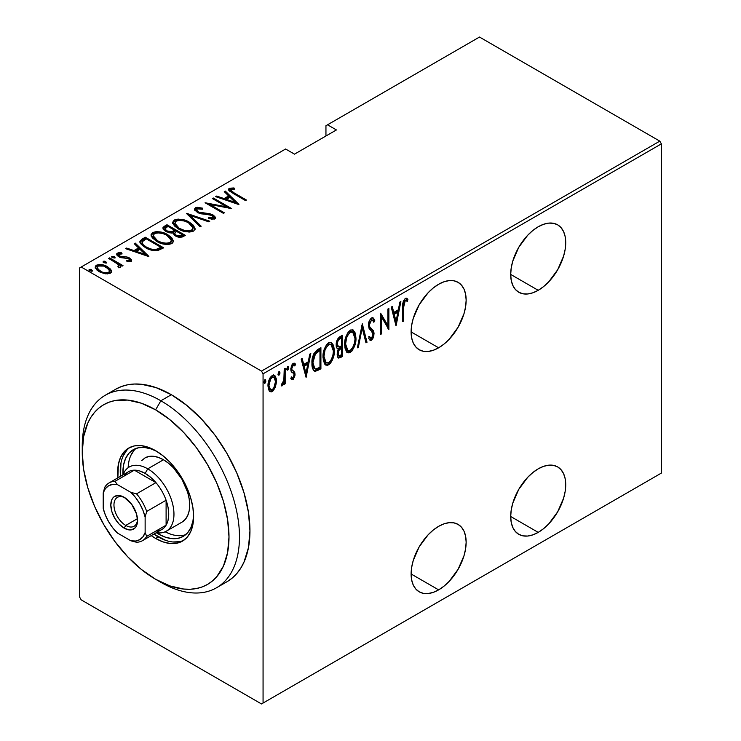 <?xml version="1.0" encoding="UTF-8"?>
<svg xmlns="http://www.w3.org/2000/svg" width="741" height="741" viewBox="0 0 741 741"><rect width="100%" height="100%" fill="white"/><g stroke="black" fill="none" stroke-linecap="round" stroke-linejoin="round"><path stroke-width="1.11" d="M438.635 347.807A38.912 22.462 -60 0 1 419.174 349.733A38.912 22.462 -60 0 1 413.209 318.547A38.912 22.462 -60 0 1 438.635 284.257L433.263 287.971L428.103 292.76L419.174 304.801L413.209 318.547L411.644 325.419L411.116 331.922L438.635 347.807L443.998 344.093L449.166 339.304L458.086 327.263L464.051 313.517L465.617 306.654L466.145 300.151L465.617 294.251L464.051 289.194L461.513 285.174L458.086 282.33L453.918 280.793L449.166 280.598L443.998 281.775L438.635 284.257A38.912 22.462 -60 0 1 458.086 282.33A38.912 22.462 -60 0 1 464.051 313.517A38.912 22.462 -60 0 1 438.635 347.807L411.116 331.922L411.644 337.813L413.209 342.87L415.757 346.89L419.174 349.733L423.343 351.28L428.103 351.466L433.263 350.289L438.635 347.807M538.207 290.315A38.912 22.462 -60 0 1 518.756 292.241A38.912 22.462 -60 0 1 512.791 261.064A38.912 22.462 -60 0 1 538.207 226.774L532.844 230.479L527.685 235.268L518.756 247.309L512.791 261.064L511.225 267.927L510.697 274.429L538.207 290.315L543.579 286.6L548.738 281.821L557.667 269.78L563.632 256.025L565.198 249.161L565.726 242.659L565.198 236.759L563.632 231.711L561.085 227.682L557.667 224.847L553.499 223.3L548.738 223.106L543.579 224.282L538.207 226.774A38.912 22.462 -60 0 1 557.667 224.847A38.912 22.462 -60 0 1 563.632 256.025A38.912 22.462 -60 0 1 538.207 290.315L510.697 274.429L511.225 280.32L512.791 285.378L515.328 289.398L518.756 292.241L522.924 293.788L527.685 293.973L532.844 292.806L538.207 290.315M538.207 532.381A38.912 22.462 -60 0 1 518.756 534.307A38.912 22.462 -60 0 1 512.791 503.13A38.912 22.462 -60 0 1 538.207 468.84L532.844 472.554L527.685 477.343L518.756 489.384L512.791 503.13L511.225 509.993L510.697 516.496L538.207 532.381L543.579 528.676L548.738 523.887L557.667 511.846L563.632 498.091L565.198 491.227L565.726 484.725L565.198 478.834L563.632 473.777L561.085 469.757L557.667 466.913L553.499 465.367L548.738 465.181L543.579 466.348L538.207 468.84A38.912 22.462 -60 0 1 557.667 466.913A38.912 22.462 -60 0 1 563.632 498.091A38.912 22.462 -60 0 1 538.207 532.381L510.697 516.496L511.225 522.396L512.791 527.444L515.328 531.473L518.756 534.307L522.924 535.854L527.685 536.049L532.844 534.872L538.207 532.381M438.635 589.873A38.912 22.462 -60 0 1 419.174 591.8A38.912 22.462 -60 0 1 413.209 560.622A38.912 22.462 -60 0 1 438.635 526.332L433.263 530.037L428.103 534.826L419.174 546.867L413.209 560.622L411.644 567.486L411.116 573.988L438.635 589.873L443.998 586.168L449.166 581.379L458.086 569.338L464.051 555.583L465.617 548.72L466.145 542.217L465.617 536.327L464.051 531.269L461.513 527.24L458.086 524.406L453.918 522.859L449.166 522.674L443.998 523.841L438.635 526.332A38.912 22.462 -60 0 1 458.086 524.406A38.912 22.462 -60 0 1 464.051 555.583A38.912 22.462 -60 0 1 438.635 589.873L411.116 573.988L411.644 579.879L413.209 584.936L415.757 588.965L419.174 591.8L423.343 593.346L428.103 593.532L433.263 592.365L438.635 589.873M79.63 267.918L79.63 597.135L79.63 267.918L285.6 149.006L294.51 154.147L336.433 129.944L327.522 124.803L479.51 37.05L659.805 141.142L261.49 371.102L81.195 267.01L261.49 371.102L263.064 373.825L661.37 143.865L661.37 473.082L263.064 703.042L263.064 373.825L263.064 703.042L261.49 703.95L659.805 473.99L261.49 703.95L81.195 599.858L261.49 703.95L661.37 473.082L659.805 473.99L661.37 473.082L661.37 143.865L263.064 373.825L261.49 371.102L659.805 141.142L661.37 143.865L659.805 141.142L479.51 37.05L327.522 124.803L336.433 129.944L294.51 154.147L285.6 149.006L79.63 267.918M275.346 387.182L276.402 382.504L276.254 378.614L274.994 375.789L273.318 375.122L271.141 376.382L269.224 379.559L268.047 384.625L268.251 388.627L269.381 391.137L271.243 391.915L273.216 390.776L275.346 387.182L274.476 386.682L275.346 387.182L276.467 381.05L274.439 375.335L272.225 375.52C269.215 378.512 267.797 381.986 268.001 385.931L269.122 390.794L270.039 391.711L272.225 391.544L275.346 387.182M285.165 368.323L284.229 368.87L283.84 380.624L283.043 382.93L281.7 383.894L281.367 385.931L282.867 385.135L284.229 382.069L284.229 384.347L285.165 383.801L285.165 368.323L284.229 368.87L284.035 379.494L281.172 385.857L282.099 385.848L284.229 382.069L284.229 384.347L285.165 383.801L285.165 368.323M294.196 363.173L295.511 364.174L294.779 363.359L293.195 363.423L290.815 369.268L291.194 371.436L293.825 373.686L294.103 374.927L292.973 377.669L291.472 376.9L290.815 378.614L291.741 379.577L293.223 379.401L294.955 375.659L294.668 372.139L292.028 369.963L291.769 368.221L292.862 365.582L293.76 365.156L294.872 365.98L295.511 364.174L293.945 363.164L292.584 363.905L291.315 366.174L290.898 370.435L291.472 371.889L293.825 373.686L294.084 375.279L293.26 377.438L292.463 377.771L291.472 376.9L290.815 378.614L291.667 379.531L292.945 379.587L291.232 379.151M317.537 349.641L313.897 353.596L312.1 360.543L312.609 368.351L313.582 370.352L315.258 371.371L320.909 368.87L320.909 347.686L317.537 349.641C313.387 353.346 311.526 357.857 311.98 363.173C311.711 367.379 312.804 370.111 315.258 371.371L320.909 368.87L320.909 347.686L317.537 349.641M342.546 335.201L338.016 338.415L336.238 343.852L336.655 347.677L338.35 349.048L337.396 351.716L337.294 356.004L338.526 358.051L340.49 357.57L342.546 356.375L342.546 335.201L339.637 336.877C337.192 339.1 336.043 341.758 336.201 344.871C336.09 347.233 336.803 348.622 338.35 349.048L337.136 354.254L338.368 357.977L342.546 356.375L342.546 335.201M362.303 323.789L357.366 347.825L358.385 347.233L362.182 327.939L365.98 342.851L367.008 342.259L362.303 323.789L357.366 347.825L358.385 347.233L362.182 327.939L365.98 342.851L367.008 342.259L362.303 323.789M387.932 308.988L387.932 325.651L380.642 313.202L380.642 334.386L381.587 333.839L381.587 317.139L388.877 329.634L388.877 308.451L387.932 308.988L387.932 325.651L380.642 313.202L380.642 334.386L381.587 333.839L381.587 317.139L388.877 329.634L388.877 308.451L387.932 308.988M403.697 306.987L404.364 301.689L405.605 300.513L407.355 301.309L407.93 299.355L406.846 298.373L405.512 298.317L403.234 301.596L402.752 321.622L403.697 321.075L403.697 306.987L402.752 306.441L403.697 306.987L405.225 300.642L407.355 301.309L407.93 299.355L406.902 298.401L405.299 298.428C403.048 301.207 402.196 304.171 402.752 307.311L402.752 321.622L403.697 321.075L403.697 306.987M396.166 325.419L400.872 301.522L399.844 302.115L398.343 309.775L393.758 312.415L392.258 306.496L391.229 307.089L395.935 325.558L400.872 301.522L399.844 302.115L398.343 309.775L393.758 312.415L392.258 306.496L391.229 307.089L396.166 325.419M371.491 317.945L369.509 320.445L368.425 324.984L369.138 328.717L372.408 332.088L373.075 333.719L371.963 337.701L370.519 337.961L369.537 336.451L368.657 338.267L370.426 340.434L372.714 338.924L373.77 336.303L374.029 332.978L373.279 330.616L369.74 326.79L369.472 323.678L371.473 320.121L372.742 320.279L373.844 322.289L374.77 320.677L373.686 318.38L372.779 317.713L371.491 317.945C369.324 320.112 368.296 322.613 368.416 325.447L373.121 334.413L371.584 337.989L370.63 338.035L369.537 336.451L368.657 338.267L370.065 340.295L371.463 340.23L374.057 333.783L373.455 330.903L369.74 326.79L369.361 324.938L371.473 320.121L372.501 320.103L373.844 322.289L374.77 320.677L373.103 317.852L371.491 317.945M355.949 337.952L355.31 333.117L353.04 329.921L350.669 329.986L348.14 332.218L345.843 337.016L344.722 342.777L344.926 347.955L346.603 351.919L348.881 352.929L351.864 351.16L354.467 346.51L355.68 341.629L355.949 337.952L354.976 337.396L355.949 337.952L353.151 329.986L350.289 330.18C346.223 334.404 344.352 339.202 344.667 344.574L347.436 352.614L350.382 352.401C354.411 348.14 356.273 343.324 355.949 337.952M334.321 350.447L333.672 345.612L331.403 342.407L329.032 342.481L326.503 344.713L324.206 349.511L323.095 355.263L323.298 360.45L324.966 364.405L327.244 365.424L330.227 363.646L332.44 359.987L334.043 354.124L334.321 350.447L333.348 349.882L334.321 350.447L331.523 342.472L328.652 342.675C324.586 346.89 322.715 351.688 323.03 357.06L325.799 365.109L328.745 364.887C332.774 360.626 334.636 355.81 334.321 350.447M306.098 377.419L310.803 353.522L309.775 354.115L308.265 361.775L303.69 364.424L302.18 358.505L301.161 359.089L306.098 377.419L310.803 353.522L309.775 354.115L308.265 361.775L303.69 364.424L302.18 358.505L301.161 359.089L306.098 377.419M286.832 369.398L287.601 366.638L288.694 367.786L287.749 366.563L286.813 368.87L287.749 370.092L286.906 369.602L287.749 370.092L288.694 367.786L287.879 366.508L286.86 369.407L287.628 370.148L288.49 368.999L288.694 367.786L287.647 367.175L286.702 369.481M278.903 371.695L279.996 372.806L279.051 371.584L278.116 373.89L279.051 375.113L278.208 374.622L279.051 375.113L279.996 372.806L279.172 371.528L278.162 374.427L278.931 375.168L279.792 374.029L279.996 372.806L278.94 372.204L278.005 374.511M264.796 379.837L265.88 380.948L264.945 379.735L264 382.041L264.945 383.264L264.092 382.773L264.945 383.264L265.88 380.948L265.065 379.679L264.046 382.578L264.704 383.347L265.676 382.171L265.88 380.948L264.833 380.346L263.898 382.652M325.947 125.711L325.947 135.992L325.947 125.711L327.522 124.803L325.947 125.711M95.256 267.677L96.423 266.427L96.423 265.213L95.163 267.038L99.09 271.641L104.981 273.744L110.298 273.225L111.53 271.41L110.585 269.205L107.556 266.751L103.768 265.139L99.238 264.491L95.913 265.565L95.228 267.566L97.09 270.243L100.387 272.317L105.667 273.846L110.539 273.077L111.493 271.771L111.196 270.15L111.437 271.984M109.594 257.887L108.649 258.424L118.254 264.417L119.06 265.797L117.884 266.667L118.773 267.797L120.69 266.955L120.088 265.028L122.061 266.167L122.997 265.621L109.594 257.887L109.594 258.97L109.594 257.887L108.649 258.424L117.569 263.796L118.69 266.482L117.884 266.667L118.773 267.797L120.162 267.529L120.755 266.565L120.088 265.028L122.061 266.167L122.997 265.621L109.594 257.887M131.009 261.267L131.361 259.545L129.045 257.729L126.378 256.905L121.302 256.719L119.116 255.682L118.764 254.283L122.117 253.913L121.524 252.82L118.301 252.764L116.745 253.774L117.745 255.941L120.023 257.284L128.721 258.609L129.527 260.211L126.479 260.35L126.97 261.397L130.092 261.554L131.639 260.332L129.592 258.025L127.156 257.044L119.746 256.136L119.06 254.052L122.117 253.913L121.524 252.82L117.384 253.116L116.67 254.182L118.875 256.719L121.329 257.701L128.721 258.609L129.397 260.304L126.479 260.35L126.97 261.397L131.009 261.267M141.966 239.195L139.929 241.26L140.605 243.622L143.921 246.679L149.302 249.458L153.961 250.69L157.37 250.717L163.687 247.837L145.338 237.24L141.966 239.195L141.966 240.408L145.338 238.454L145.338 237.24L141.966 239.195L139.873 241.696L145.347 247.568C148.598 249.745 152.6 250.801 157.37 250.717L163.687 247.837L145.338 237.24L145.338 238.454L146.172 238.935L145.338 238.454L141.966 240.408L141.966 239.195M166.975 224.755L162.964 227.672L163.668 229.719L165.836 231.424L169.837 232.887L172.672 232.887L174.857 235.536L179.155 237.231L182.082 237.074L185.315 235.342L166.975 224.755L166.975 225.959L167.809 226.44L166.975 225.959L166.975 224.755L164.067 226.431L162.918 228.043L165.836 231.424L172.672 232.887L175.367 235.842C177.849 237.453 180.48 237.685 183.259 236.527L185.315 235.342L166.975 224.755M186.732 213.352L200.135 226.792L201.163 226.2L190.15 215.455L208.749 221.818L209.777 221.226L186.491 213.482L200.135 226.792L201.163 226.2L190.15 215.455L208.749 221.818L209.777 221.226L186.732 213.352M212.361 198.551L226.792 206.878L205.072 202.756L223.421 213.352L224.356 212.806L209.898 204.46L231.646 208.591L213.306 198.004L212.361 198.551L226.792 206.878L205.072 202.756L223.421 213.352L224.356 212.806L209.898 204.46L231.646 208.591L213.306 198.004L212.361 198.551M234.258 192.993L230.683 190.15L231.516 189.205L234.841 189.103L233.999 187.955L229.034 188.399L228.515 189.687L229.553 191.113L245.521 200.589L246.466 200.042L234.258 192.993L234.258 194.086L234.258 192.993C231.803 192.03 230.738 190.826 231.062 189.381L234.841 189.103L233.999 187.955L229.256 188.251L228.469 189.363L233.137 193.438L245.521 200.589L246.466 200.042L234.258 192.993M238.935 204.386L225.301 191.085L224.273 191.669L228.645 195.939L224.069 198.579L216.678 196.059L215.659 196.652L238.704 204.525L225.301 191.085L224.273 191.669L228.645 195.939L224.069 198.579L216.678 196.059L215.659 196.652L238.935 204.386M212.963 216.131L213.019 214.946L209.629 213.686L209.629 214.668L209.629 213.686L205.368 213.269L205.368 214.334L205.368 213.269L200.496 212.704L200.496 213.658L200.496 212.704L198.301 211.88L198.301 212.908L198.301 211.88L196.643 209.907L197.31 208.869L202.747 209.258L202.738 208.193L202.738 209.258L202.738 208.193L195.448 207.767L194.577 208.943L194.92 210.231L198.208 212.862L201.246 213.834L209.935 214.723L212.852 216.02L213.417 217.215L212.945 217.771L208.545 217.595L208.786 218.752L214.408 219.067L215.455 217.91L214.77 216.289L210.101 213.797L198.792 212.139L196.995 210.796L196.893 209.212L198.625 208.564L202.747 209.258L202.738 208.193L197.18 207.285L195.448 207.767L195.448 208.981L198.134 208.48M189.474 222.263L184.324 220.031L178.136 219.086L174.246 220.012L172.672 222.272L174.367 225.857L178.275 228.83L183.453 231.099L189.705 232.044L193.623 231.09L195.133 228.821L193.382 225.245L189.474 222.263L189.474 223.384L189.474 222.263C184.972 219.317 179.896 218.567 174.246 220.012L172.672 222.337L178.275 228.83C182.805 231.822 187.918 232.581 193.623 231.09L195.133 228.737L189.474 222.263M167.837 234.758L162.687 232.526L156.499 231.581L152.609 232.507L151.034 234.767L152.257 237.787L156.638 241.325L161.825 243.585L168.068 244.539L171.986 243.585L173.496 241.307L171.745 237.741L167.837 234.758L167.837 235.879L167.837 234.758C163.335 231.813 158.259 231.062 152.609 232.507L151.034 234.832L156.638 241.325C161.167 244.317 166.29 245.067 171.986 243.585L173.496 241.223L167.837 234.758M148.867 256.386L135.233 243.085L134.204 243.678L138.576 247.939L134.001 250.578L126.609 248.059L125.59 248.652L148.635 256.525L135.233 243.085L134.204 243.678L138.576 247.939L134.001 250.578L126.609 248.059L125.59 248.652L148.867 256.386M111.947 256.256L112.53 257.683L115.003 258.016L114.42 256.59L111.835 256.33L112.789 257.812L115.198 257.849L114.42 256.59L114.836 258.09L114.42 256.59L111.678 256.664M103.249 262.49L105.713 262.823L105.713 261.619L103.249 261.277L103.249 262.249L103.249 261.277L103.833 262.703L106.306 263.046L105.713 261.619L104.555 261.184L103.249 261.277L103.082 262.036L106.009 263.157L106.574 262.675L105.713 261.619L106.13 263.12M89.133 270.632L91.606 270.974L91.606 269.761L89.133 269.418L89.133 270.391L89.133 269.418L89.726 270.845L92.19 271.187L91.606 269.761L90.448 269.335L89.133 269.418L88.976 270.178L91.903 271.299L92.458 270.826L91.606 269.761L92.023 271.262M81.195 599.858L79.63 597.135L81.195 599.858M228.636 190.011L229.256 188.251L229.256 189.464L233.999 189.168M233.999 189.075L233.999 187.955L233.999 189.075M231.461 192.438L230.664 191.197L231.062 189.381M231.674 192.595L230.673 191.085M233.387 189.094L230.312 189.094L228.571 190.131M230.312 189.094L229.747 189.242M216.678 196.995L216.678 196.059L216.678 196.995M224.069 199.524L224.069 198.579L224.069 199.524M224.356 199.625L228.645 197.143L228.645 195.939L228.645 197.143L224.356 199.625M225.051 192.428L225.301 191.085L225.301 192.29L237.37 204.071L225.051 192.428M235.286 202.413L226.431 199.385L226.431 200.329L226.431 199.385L230.043 197.301L235.286 202.413L235.286 203.358L235.286 202.413L226.431 199.385L230.043 197.301L235.286 202.413M213.306 199.088L213.306 198.004L213.306 199.088M226.792 206.998L228.867 208.202L226.792 206.998M209.898 205.544L209.898 204.46L209.898 205.544M207.823 204.349L209.898 204.757L207.823 204.349M226.792 207.795L226.792 206.878L226.792 207.795M196.643 209.907L197.402 212.454M211.491 219.271L212.945 218.975L212.945 217.771L208.545 217.595L208.786 218.752L214.705 218.919L215.464 217.743L213.019 214.946L213.019 216.159L215.325 218.326M194.688 209.74L195.448 207.767L194.568 209.082L197.338 212.417L212.158 215.538L212.945 218.975L213.445 217.048L212.945 217.771M197.18 208.499L195.448 208.981L194.577 210.157M212.852 217.233L213.315 217.798L212.852 217.233M213.417 218.419L211.324 219.271M215.409 218.558L212.528 215.89M197.745 212.732L196.782 211.667M188.066 215.01L190.15 215.724L188.066 215.01M190.15 216.668L190.15 215.455L190.15 216.668L200.385 226.644L190.15 216.668M190.344 224.004L195.068 229.321M172.746 222.985L174.246 221.226L174.246 220.012L174.246 221.226L178.099 220.299M195.078 229.404L192.234 225.375M190.937 224.393L190.215 223.93M175.089 220.827L173.561 221.707L172.672 223.486M173.561 221.707L173.07 222.263M178.016 228.747L175.913 226.894M175.339 226.125L174.811 224.125M175.08 225.635L174.895 225.134M192.975 228.96L192.243 230.849L188.279 232.007L191.687 231.248L191.687 230.034C187.065 231.266 182.907 230.683 179.22 228.293L179.22 229.349L179.22 228.293L174.793 223.189L176.173 221.077C180.748 219.855 184.87 220.429 188.538 222.809L192.984 227.95L191.687 231.248L192.984 227.95M174.793 223.189L174.793 224.403L177.451 228.339M174.737 230.442L176.506 231.47L174.737 230.442M182.499 234.925L184.268 235.953L182.499 234.925M163.039 228.663L164.067 227.644L164.067 226.431L164.067 227.644L166.975 225.959L162.964 228.876M171.514 232.998L171.912 231.701L171.912 232.915L174.107 231.896L174.107 230.683L171.912 231.701L166.771 230.886L165.039 228.774L167.92 226.385L174.737 230.321L174.737 231.535L174.737 230.321L174.107 230.683L174.107 231.896L174.737 231.535L171.245 233.044M166.169 231.692L165.076 230.247M165.076 229.719L165.391 229.228M179.646 237.305L181.212 236.759L181.212 235.545L176.275 235.277L174.57 233.276L176.617 231.405L182.499 234.804L182.499 236.009L182.499 234.804L181.212 235.545L181.212 236.759L182.499 236.009L179.378 237.333M175.617 236.055L175.089 235.564M174.607 234.749L175.358 235.833M174.607 234.249L174.895 233.776M176.275 235.277L176.275 236.314L176.275 235.277L174.57 233.285L176.617 231.405L182.499 234.804L179.378 236.12L176.275 235.277M166.771 230.886L166.771 231.914L165.076 228.515L167.92 226.385L174.737 230.321L171.245 231.831L166.771 230.886M165.039 228.774L165.873 231.451M168.707 236.499L173.431 241.807M151.108 235.481L152.609 233.711L152.609 232.507L152.609 233.711L156.462 232.785M173.45 241.89L170.597 237.861M169.3 236.888L168.578 236.416M153.452 233.313L151.933 234.193L151.034 235.971M151.933 234.193L151.433 234.749M156.379 241.242L154.276 239.389M153.711 238.611L153.174 236.611M153.443 238.13L153.267 237.629M171.338 241.446L170.606 243.344L166.642 244.502L170.059 243.733L170.059 242.529C165.428 243.752 161.269 243.168 157.583 240.779L157.583 241.844L157.583 240.779L153.155 235.684L154.536 233.563C159.111 232.35 163.233 232.924 166.901 235.305L171.347 240.436L170.059 243.733L171.347 240.436M153.155 235.684L153.155 236.898L155.814 240.825M160.862 247.42L162.631 248.439L160.862 247.42M139.966 242.344L141.966 240.408L139.929 242.474M140.66 241.344L140.197 241.89M154.508 250.754L156.194 250.606L156.194 249.393L156.194 250.606L160.093 248.948L160.093 247.735L160.093 248.948L160.862 248.504L160.862 247.29L156.194 249.393C152.276 249.624 148.978 248.837 146.292 247.022C143.365 245.577 142.05 243.798 142.337 241.686L146.283 238.871L160.862 247.29L160.862 248.504L159.213 249.43L154.109 250.745M143.365 246.077L142.133 243.65M146.292 247.022L146.292 248.087L146.292 247.022L143.133 244.613L142.133 242.437L142.828 241.103L146.283 238.871L160.862 247.29L157.287 249.087L154.109 249.541L150.766 248.957L146.292 247.022M144.43 247.012L142.133 243.724L142.337 241.686M126.609 249.004L126.609 248.059L126.609 249.004M134.001 251.523L134.001 250.578L134.001 251.523M134.288 251.625L138.576 249.152L138.576 247.939L138.576 249.152L134.288 251.625M134.982 244.437L135.233 243.085L135.233 244.289L147.302 256.071L134.982 244.437M145.217 254.413L136.363 251.394L136.363 252.329L136.363 251.394L139.975 249.3L145.217 254.413L145.217 255.358L145.217 254.413L136.363 251.394L139.975 249.3L145.217 254.413M129.175 261.61L129.397 260.304M116.837 254.811L117.384 253.116L117.384 254.32L119.662 253.83M121.524 253.82L121.524 252.82L121.524 253.82M118.606 255.923L119.06 254.052M119.06 255.256L119.746 257.349M119.746 257.164L119.746 256.136L119.746 257.164M121.302 257.692L121.302 256.719L121.302 257.692M123.923 257.951L123.923 256.803L123.923 257.951M127.156 258.053L127.156 257.044L127.156 258.053M129.379 259.118L129.592 258.025L129.592 259.239L131.453 260.897M131.574 261.193L129.045 258.942M118.717 256.358L118.625 255.775M120.459 253.876L119.366 253.839M118.31 253.978L116.745 254.987M129.592 260.61L129.082 261.638M111.947 257.46L114.42 257.803L112.086 257.405M116.902 263.314L120.088 265.148L116.902 263.314M118.69 267.686L118.69 266.482M119.06 267.01L118.875 267.547M106.158 263.138L103.379 262.425M108.751 268.724L111.196 271.354L111.196 270.15L107.556 266.751L107.556 267.909L107.556 266.751C104.231 264.602 100.517 264.092 96.423 265.213L96.423 266.427L99.22 265.704M111.483 272.16L109.751 269.529M98.071 265.834L96.154 266.593L95.172 268.047M99.211 271.79L97.432 269.983L97.395 267.946M109.511 271.521L109.038 273.216L107.065 273.975M108.649 272.271C105.463 273.123 102.591 272.734 100.026 271.095L100.026 272.142L100.026 271.095L97.08 267.658L98.071 266.167C101.211 265.278 104.055 265.649 106.611 267.288L109.594 270.863L108.649 273.485L108.649 272.271L105.491 272.79L101.897 271.984L97.432 268.779L97.099 267.408L98.294 266.047L103.703 266.065L108.955 269.233L109.585 271.011L108.649 272.271M107.325 273.938L108.649 273.485L109.594 270.863M97.08 267.658L97.08 268.863L98.729 271.428M92.051 271.28L89.272 270.567M179.22 228.293L176.052 225.848L174.802 223.421L175.867 221.263L179.313 220.309L184.352 221.013L187.908 222.457L191.539 225.069L192.975 227.746L191.984 229.849L188.51 230.794L184.231 230.321L179.22 228.293M157.583 240.779L154.415 238.343L153.165 235.916L154.239 233.758L157.676 232.794L162.714 233.508L166.271 234.953L169.902 237.565L171.338 240.241L170.356 242.335L166.873 243.28L161.797 242.594L157.583 240.779M402.752 320.529L403.697 321.075L402.752 320.529M406.383 298.206L407.93 299.355L406.874 298.743L406.318 300.642L406.874 298.743L406.374 298.197M405.975 300.466L407.355 301.309M405.938 300.531L404.892 299.929L404.169 300.04L405.225 300.642L404.169 300.04L403.549 300.67L404.558 299.901L405.633 300.253M391.47 306.95L392.711 311.813L393.758 312.415L392.711 311.813L391.47 306.95M398.047 309.942L397.621 312.091L398.047 309.942M395.814 321.27L395.388 323.437L395.814 321.27M393.193 313.712L396.805 311.618L393.193 313.712L394.999 320.797L393.193 313.712L394.24 314.314L393.193 313.712M396.046 321.409L394.24 314.314L397.861 312.22L396.805 311.618L397.861 312.22L396.046 321.409L394.999 320.797L396.046 321.409L394.24 314.314L397.861 312.22L396.046 321.409M387.83 325.586L387.83 328.235L387.83 325.586M380.642 316.602L381.587 317.139L380.642 316.602M380.642 333.293L381.587 333.839L380.642 333.293M380.642 313.952L386.885 325.049L387.932 325.651L386.885 325.049L380.642 313.952M372.556 317.676L373.714 320.075L374.77 320.677L373.714 320.075L373.242 320.918L373.714 320.075L372.556 317.676M372.501 320.103L370.426 319.519L371.473 320.121L370.426 319.519L369.583 320.297M368.462 324.419L369.361 324.938L368.462 324.419M368.416 325.382L373.455 330.903L372.408 330.301L373.01 333.181L374.057 333.783L373.01 333.339M372.065 337.59L370.417 339.619L371.463 340.23L369.564 339.85M369.222 337.09L370.63 338.035M369.768 337.507L368.833 336.507M369.379 339.823L371.676 338.304M372.982 333.987L372.408 330.301L368.407 325.336M371.593 329.282L371.056 328.791M369.463 320.464L370.676 319.408L371.695 319.667M361.793 325.308L365.961 341.647L367.008 342.259L365.711 341.796L361.793 325.308M361.367 327.466L362.182 327.939L361.367 327.466M357.57 346.76L358.385 347.233L357.57 346.76M346.547 352.095L349.715 351.549L352.605 347.798L349.326 351.799L350.382 352.401L349.326 351.799L346.927 352.244M352.623 329.754L354.883 336.423M354.893 336.479L353.707 331.199M347.01 334.089L349.28 331.727L351.521 331.477M347.038 349.872L345.556 348.427L344.611 344.834M352.744 332.172L351.697 331.57L349.28 331.727L352.744 332.172L355.013 338.507C355.254 342.898 353.689 346.816 350.336 350.252L347.835 350.345L345.602 344.037L344.685 343.5L345.602 344.037C345.362 339.619 346.936 335.719 350.336 332.329L349.28 331.727L347.047 334.034M344.685 345.519L346.779 349.743L347.835 350.345M341.499 335.803L341.499 337.85L341.499 335.803M341.499 345.852L341.499 347.9L341.499 345.852M341.499 354.809L341.499 355.773L342.546 356.375L341.499 355.773L339.443 356.958L340.49 357.57L339.443 356.958L337.887 357.514L341.499 355.773L341.499 354.809M337.498 348.779L338.35 349.048M337.877 357.514L338.646 357.347M337.109 346.316L336.192 344.815M337.294 339.684L340.564 337.303L337.303 339.674M338.035 355.263L337.127 354.161M338.137 349.224L340.564 347.353L338.294 349.011M341.61 354.744L338.757 355.763L338.081 353.67L337.183 353.151L338.081 353.67C338.053 351.336 339.017 349.548 340.971 348.326L339.924 347.724L341.61 347.955L340.564 347.353L341.61 347.955L341.61 354.744L339.082 355.865L338.1 354.235L338.748 350.586L341.61 347.955L341.61 354.744M337.136 354.189L338.757 355.763M338.998 347.047L337.563 346.325L337.136 344.333L336.238 343.815L337.136 344.333L338.1 340.675L340.212 338.72L339.165 338.109L340.212 338.72L341.61 337.915L340.564 337.303L341.61 337.915L341.61 345.788L338.998 347.047L337.136 344.333C337.146 341.87 338.165 339.999 340.212 338.72L341.61 337.915L341.61 345.788L338.998 347.047L337.062 346.288L336.201 344.861M330.977 360.283L327.698 364.285L328.745 364.887L327.698 364.285L325.29 364.739M330.986 342.249L333.246 348.918M324.91 364.581L328.078 364.044L330.968 360.293M333.255 348.974L332.079 343.685M325.382 346.584L327.642 344.222L329.884 343.972M325.401 362.358L323.919 360.923L322.974 357.329M331.107 344.667L330.06 344.065L327.642 344.222L331.107 344.667L333.376 350.993C333.617 355.393 332.051 359.311 328.698 362.747L326.197 362.84L323.965 356.523L323.048 355.995L323.965 356.523C323.724 352.114 325.299 348.205 328.698 344.824L327.642 344.222L325.419 346.519M323.048 358.014L325.151 362.238L326.197 362.84M319.862 348.289L319.862 350.345L319.862 348.289M313.712 370.648L317.667 369.537L319.862 368.268L319.862 367.304L319.862 368.268L320.909 368.87L319.862 368.268L317.667 369.537L318.713 370.139L317.667 369.537L314.212 370.769L315.258 371.371L313.906 370.704M314.416 371.093L315.258 371.371M313.295 367.777L311.989 364.239M317.657 350.53L318.704 351.132L319.973 350.4L318.926 349.798L314.517 352.883L315.564 353.485L318.704 351.132L317.657 350.53L318.926 349.798L319.973 350.4L319.973 367.24L315.814 369.046L314.86 368.796L312.915 362.627L315.564 353.485L314.517 352.883L313.638 354.161L316.861 351.012M312.915 362.627L311.998 362.099L312.915 362.627L313.424 358.107L314.814 354.55L319.973 350.4L319.973 367.24L316.212 369.009L314.656 368.657L313.48 366.832L312.915 362.627M311.998 364.294L313.804 368.184L314.86 368.796M301.402 358.95L302.643 363.812L303.69 364.424L302.643 363.812L301.402 358.95M307.978 361.941L307.552 364.09L307.978 361.941M305.746 373.269L305.32 375.437L305.746 373.269M303.125 365.711L306.737 363.618L303.125 365.711L304.931 372.806L303.125 365.711L304.171 366.313L303.125 365.711M305.977 373.408L304.171 366.313L307.784 364.229L306.737 363.618L307.784 364.229L305.977 373.408L304.931 372.806L305.977 373.408L304.171 366.313L307.784 364.229L305.977 373.408M292.973 377.669L291.12 377.049M294.177 365.276L292.167 364.702L294.872 365.98L295.511 364.174L294.464 363.572L293.908 365.128L294.075 363.025M290.824 368.972L292.028 369.963L291.75 368.647L290.87 368.138L291.75 368.647L293.214 365.304L291.843 364.952M293.612 371.028L292.028 369.963M293.13 377.558L291.889 378.984L292.945 379.587L295.048 374.316L294.668 372.139L293.621 371.537L293.992 373.705L295.048 374.316L293.982 374.066M291.528 379.133L293.288 377.225M293.973 374.372L293.797 372.01L292.63 370.463M291.871 370.074L291.102 369.518M290.981 369.351L290.768 368.759M291.815 364.97L293.158 364.692M291.611 372.158L292.26 372.528M287.258 370.12L287.749 370.092M288.249 366.536L287.749 366.563M287.156 369.018L287.443 368.397M284.118 378.577L284.118 382.004L284.118 378.577M284.229 383.264L285.165 383.801L284.229 383.264M283.571 381.689L284.229 382.069L283.571 381.689M282.247 383.857L281.413 384.977M281.293 385.385L282.099 385.848L281.293 385.385M281.256 385.107L282.404 383.551M278.56 375.15L279.051 375.113M279.542 371.556L279.051 371.584M278.125 374.418L278.894 371.667M278.449 374.048L278.746 373.418M269.326 391.248L271.428 390.785L273.262 388.747L271.178 390.942L272.225 391.544L271.178 390.942L269.539 391.304M273.901 375.141L275.411 380.022M275.467 380.466L276.467 381.05L275.467 380.466M275.42 380.439L275.207 378.012M274.503 375.993L273.605 374.881M269.622 378.401L271.401 376.706L273.012 376.734M272.744 376.604L273.762 377.567M269.622 389.21L268.613 388.201L267.927 385.737M274.022 377.308L271.187 376.817L274.022 377.308L275.522 381.578C275.661 384.625 274.568 387.311 272.234 389.646L270.539 389.747L268.937 385.376L268.029 384.857L268.937 385.376C268.798 382.347 269.891 379.698 272.234 377.419L271.187 376.817L270.095 377.762M268.01 386.385L269.492 389.136L270.539 389.747M264.454 383.292L264.945 383.264M265.435 379.707L264.945 379.735M264.018 382.569L264.787 379.809M264.342 382.189L264.63 381.569M345.602 344.037L346.593 337.85L348.066 334.691L350.641 332.172L353.003 332.348L354.652 335.182L354.995 339.239L354.476 343.083L352.577 347.853L350.336 350.252L348.085 350.474L346.14 347.974L345.602 344.037M323.965 356.523L324.956 350.345L326.429 347.186L329.004 344.667L331.366 344.834L333.015 347.677L333.357 351.725L332.848 355.569L330.94 360.339L328.698 362.747L326.448 362.97L324.502 360.469L323.965 356.523M268.937 385.376L270.669 379.012L272.234 377.419L273.79 377.206L275.133 378.901L275.522 381.578L273.79 388.015L272.234 389.646L270.678 389.812L269.326 388.08L268.937 385.376M82.288 449.25A111.178 64.189 60 0 1 105.278 395.249A111.178 64.189 60 0 1 160.862 400.761L155.619 409.838A103.768 59.91 60 0 1 228.997 536.919A103.768 59.91 60 0 1 155.619 579.286L160.862 582.306A111.178 64.189 -120 0 0 239.473 536.919A111.178 64.189 -120 0 0 160.862 400.761A111.178 64.189 60 0 1 233.489 498.73A111.178 64.189 60 0 1 216.446 587.817A111.178 64.189 60 0 1 160.862 582.306L155.619 579.286L169.939 585.918L183.703 589.049L190.205 589.252L196.384 588.539L202.173 586.928L207.508 584.427L212.343 581.055L216.631 576.85L223.411 566.124L227.58 552.638L228.997 536.919L227.58 519.58L223.411 501.277L216.631 482.715L207.508 464.607L196.384 447.647L183.703 432.494L169.939 419.73L155.619 409.838L141.309 403.197L127.545 400.075L114.855 400.575L109.075 402.196L103.74 404.697L98.905 408.069L94.616 412.265L90.911 417.257L87.836 423L83.659 436.486L82.251 452.195L83.659 469.544L87.836 487.847L94.616 506.409L103.74 524.517L114.855 541.467L127.545 556.621L141.309 569.394L155.619 579.286A103.768 59.91 60 0 1 82.251 452.195A103.768 59.91 60 0 1 155.619 409.838L160.862 400.761L171.347 394.703L160.862 400.761A111.178 64.189 -120 0 0 82.251 446.147L82.251 452.195M141.698 460.633L144.949 457.929A37.059 21.396 60 0 1 163.483 459.763L168.596 463.292L173.514 467.858L182.008 479.325L187.695 492.422L189.187 498.952L189.687 505.149L189.187 510.762L187.695 515.579L185.269 519.413L182.008 522.118L166.29 531.195A37.059 21.396 60 0 1 156.36 532.649A37.059 21.396 -120 0 0 173.598 508.984A37.059 21.396 -120 0 0 147.755 468.84L145.134 473.379A33.354 19.257 60 0 1 155.943 482.641A33.354 19.257 60 0 1 166.104 500.24A33.354 19.257 60 0 1 166.104 525.193A33.354 19.257 60 0 1 155.943 531.056M158.241 533.9A50.027 28.88 60 0 1 156.277 532.696L158.241 533.9L159.926 532.918L158.241 533.9L165.141 537.095L171.782 538.605L177.896 538.355L183.259 536.373A50.027 28.88 60 0 1 158.241 533.9M122.923 474.925A50.027 28.88 60 0 1 133.223 449.722A50.027 28.88 60 0 1 156.953 451.482L151.34 449L144.699 447.49L138.586 447.731L133.223 449.722L128.823 453.372L125.553 458.54L123.543 465.042L122.923 474.925M135.983 448.444A50.027 28.88 -120 0 0 128.147 467.71L128.786 462.023M130.101 447.323A53.732 31.02 -120 0 0 120.496 476.324L120.978 462.968M165.651 540.356L153.85 534.094A53.732 31.02 -120 0 0 158.241 536.919L155.619 538.438A53.732 31.02 60 0 1 151.229 535.604L155.619 538.438L158.241 536.919A53.732 31.02 -120 0 0 183.768 540.282M117.875 477.834A53.732 31.02 60 0 1 128.749 448.027A53.732 31.02 60 0 1 155.619 450.685L163.029 455.808L170.161 462.421L176.729 470.266L182.49 479.047L187.214 488.421L190.724 498.035L192.892 507.52L193.614 516.496L192.892 524.637L190.724 531.621L187.214 537.179L182.49 541.097L176.729 543.227L170.161 543.486L163.029 541.875L155.619 538.438A53.732 31.02 60 0 0 182.49 541.097A53.732 31.02 60 0 0 190.724 498.035A53.732 31.02 60 0 0 155.619 450.685L148.209 447.249L141.077 445.628L134.51 445.887L128.749 448.027L124.025 451.945L120.514 457.503L118.356 464.487L117.875 477.834M115.753 389.201L121.468 386.515L127.665 384.792L134.288 384.033L141.262 384.246L156.008 387.599L171.347 394.703L186.676 405.308L201.432 418.98L215.02 435.217L226.931 453.39L236.712 472.786L243.974 492.672L248.448 512.29L249.958 530.871L248.448 547.71L243.974 562.15L240.677 568.301L236.712 573.654L232.109 578.156L226.931 581.768A111.178 64.189 -120 0 0 243.974 492.672A111.178 64.189 -120 0 0 171.347 394.703A111.178 64.189 -120 0 0 115.753 389.201L105.278 395.249M172.783 541.977L179.35 541.717M126.646 450.426L123.136 455.993M193.596 514.949L192.938 521.043L190.928 527.546L187.658 532.723L183.259 536.373A50.027 28.88 60 0 0 193.596 514.939M170.384 534.066L165.132 531.779A50.027 28.88 -120 0 0 185.741 534.622M134.065 450.343L130.796 455.52M177.016 535.576L183.138 535.335M144.949 457.929L148.922 456.456L153.452 456.28L158.37 457.392L163.483 459.763A37.059 21.396 60 0 1 187.695 492.422A37.059 21.396 60 0 1 182.008 522.118M124.988 497.776A16.672 9.624 -120 0 0 113.966 505.445A16.672 9.624 -120 0 0 125.748 525.425L124.173 528.148A18.905 10.911 60 0 1 110.807 505.001A18.905 10.911 60 0 1 124.173 497.285L131.602 504.167L136.52 513.939L137.539 520.432L136.52 525.749L135.288 527.703L131.602 529.834L129.286 529.926L124.173 528.148L119.06 524.017L114.725 518.172L111.826 511.494L110.807 505.001L111.826 499.684L113.067 497.73L114.725 496.35L119.06 495.507L124.173 497.285A18.905 10.911 60 0 1 137.539 520.432A18.905 10.911 60 0 1 124.173 528.148L125.748 525.425A16.672 9.624 60 0 1 114.855 510.725A16.672 9.624 60 0 1 117.411 497.368A16.672 9.624 60 0 1 124.988 497.776M137.456 518.663L125.748 525.425L137.456 518.663M124.173 476.028A33.354 19.257 60 0 1 134.334 470.165A33.354 19.257 60 0 1 145.134 473.379L139.577 470.933L134.334 470.165L155.943 482.641L150.701 477.352L145.134 473.379L147.755 468.84A37.059 21.396 -120 0 0 123.006 474.879A37.059 21.396 60 0 1 129.23 467.006A37.059 21.396 60 0 1 147.755 468.84L163.483 459.763L147.755 468.84A37.059 21.396 60 0 1 171.968 501.5A37.059 21.396 60 0 1 166.29 531.195M166.104 500.24L166.104 525.193L168.059 520.265L168.726 514.226L168.059 507.428L166.104 500.24L166.104 525.193L146.709 536.382L145.134 532.566L145.134 517.07L146.709 511.438L166.104 500.24A33.354 19.257 -120 0 0 155.943 482.641L136.548 493.839L130.888 492.385L117.467 484.633L114.938 481.363L134.334 470.165L155.943 482.641L136.548 493.839A33.354 19.257 60 0 1 146.709 511.438L166.104 500.24M109.075 482.919L128.462 471.73A33.354 19.257 -120 0 1 134.334 470.165L114.938 481.363L117.467 484.633A31.131 17.969 60 0 0 103.212 492.858L104.787 487.226A33.354 19.257 60 0 1 109.075 482.919A33.354 19.257 60 0 1 114.938 481.363A33.354 19.257 -120 0 0 104.787 487.226L103.212 492.858L103.212 508.363A31.131 17.969 60 0 0 117.467 533.048L130.888 540.8L136.548 542.255A33.354 19.257 -120 0 0 146.709 536.382A33.354 19.257 60 0 1 142.42 540.689A33.354 19.257 60 0 1 136.548 542.255L130.888 540.8L135.64 541.032L139.743 539.67L142.967 536.799L145.134 532.566L145.134 517.07L142.967 510.327L139.743 503.732L135.64 497.628L130.888 492.385L117.467 484.633L112.715 484.401L108.612 485.753L105.379 488.634L103.212 492.858L103.212 508.363L105.379 515.097L108.612 521.701L112.715 527.796L117.467 533.048L130.888 540.8A31.131 17.969 60 0 0 145.134 532.566L146.709 536.382L166.104 525.193A33.354 19.257 -120 0 1 161.816 529.5L142.42 540.689M137.511 519.478A16.672 9.624 60 0 1 134.084 526.249A16.672 9.624 60 0 1 125.748 525.425A16.672 9.624 -120 0 0 137.511 519.478M146.709 511.438A33.354 19.257 -120 0 0 136.548 493.839L130.888 492.385A31.131 17.969 60 0 1 145.134 517.07L146.709 511.438M174.57 233.276L174.57 234.48M406.624 300.818L405.577 300.216M292.723 370.574L291.667 369.972M226.931 581.768L216.446 587.817"/></g></svg>
